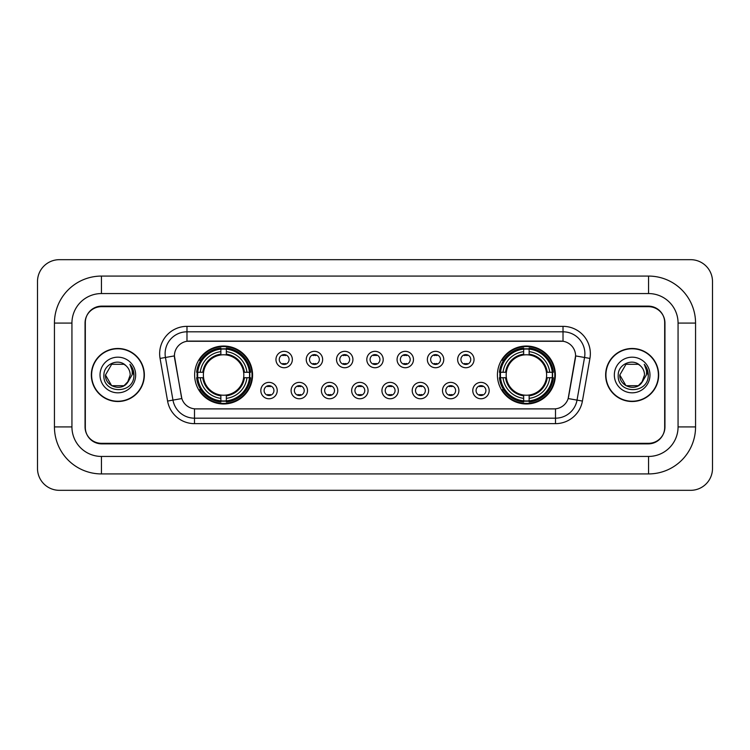 <?xml version="1.0" encoding="UTF-8"?>
<svg xmlns="http://www.w3.org/2000/svg" width="750" height="750" viewBox="0 0 750 750"><rect width="100%" height="100%" fill="white"/><g stroke="black" fill="none" stroke-linecap="round" stroke-linejoin="round"><path stroke-width="1.12" d="M497.428 375A28.969 28.969 0 0 0 526.397 403.969A28.969 28.969 0 0 0 555.366 375A28.969 28.969 0 0 0 526.397 346.031A28.969 28.969 0 0 0 497.428 375M194.634 375A28.969 28.969 0 0 0 223.603 403.969A28.969 28.969 0 0 0 252.572 375A28.969 28.969 0 0 0 223.603 346.031A28.969 28.969 0 0 0 194.634 375M277.219 390.581A8.194 8.194 0 0 1 269.025 398.775A8.194 8.194 0 0 1 260.822 390.581A8.194 8.194 0 0 1 269.025 382.378A8.194 8.194 0 0 1 277.219 390.581M264.103 390.581A4.922 4.922 0 0 0 269.025 395.494A4.922 4.922 0 0 0 273.938 390.581A4.922 4.922 0 0 0 269.025 385.659A4.922 4.922 0 0 0 264.103 390.581M307.5 390.581A8.194 8.194 0 0 1 299.306 398.775A8.194 8.194 0 0 1 291.103 390.581A8.194 8.194 0 0 1 299.306 382.378A8.194 8.194 0 0 1 307.5 390.581M294.384 390.581A4.922 4.922 0 0 0 299.306 395.494A4.922 4.922 0 0 0 304.219 390.581A4.922 4.922 0 0 0 299.306 385.659A4.922 4.922 0 0 0 294.384 390.581M337.781 390.581A8.194 8.194 0 0 1 329.578 398.775A8.194 8.194 0 0 1 321.384 390.581A8.194 8.194 0 0 1 329.578 382.378A8.194 8.194 0 0 1 337.781 390.581M324.666 390.581A4.922 4.922 0 0 0 329.578 395.494A4.922 4.922 0 0 0 334.5 390.581A4.922 4.922 0 0 0 329.578 385.659A4.922 4.922 0 0 0 324.666 390.581M368.062 390.581A8.194 8.194 0 0 1 359.859 398.775A8.194 8.194 0 0 1 351.666 390.581A8.194 8.194 0 0 1 359.859 382.378A8.194 8.194 0 0 1 368.062 390.581M354.938 390.581A4.922 4.922 0 0 0 359.859 395.494A4.922 4.922 0 0 0 364.781 390.581A4.922 4.922 0 0 0 359.859 385.659A4.922 4.922 0 0 0 354.938 390.581M398.334 390.581A8.194 8.194 0 0 1 390.141 398.775A8.194 8.194 0 0 1 381.938 390.581A8.194 8.194 0 0 1 390.141 382.378A8.194 8.194 0 0 1 398.334 390.581M385.219 390.581A4.922 4.922 0 0 0 390.141 395.494A4.922 4.922 0 0 0 395.062 390.581A4.922 4.922 0 0 0 390.141 385.659A4.922 4.922 0 0 0 385.219 390.581M428.616 390.581A8.194 8.194 0 0 1 420.422 398.775A8.194 8.194 0 0 1 412.219 390.581A8.194 8.194 0 0 1 420.422 382.378A8.194 8.194 0 0 1 428.616 390.581M415.5 390.581A4.922 4.922 0 0 0 420.422 395.494A4.922 4.922 0 0 0 425.334 390.581A4.922 4.922 0 0 0 420.422 385.659A4.922 4.922 0 0 0 415.5 390.581M458.897 390.581A8.194 8.194 0 0 1 450.694 398.775A8.194 8.194 0 0 1 442.5 390.581A8.194 8.194 0 0 1 450.694 382.378A8.194 8.194 0 0 1 458.897 390.581M445.781 390.581A4.922 4.922 0 0 0 450.694 395.494A4.922 4.922 0 0 0 455.616 390.581A4.922 4.922 0 0 0 450.694 385.659A4.922 4.922 0 0 0 445.781 390.581M489.178 390.581A8.194 8.194 0 0 1 480.975 398.775A8.194 8.194 0 0 1 472.781 390.581A8.194 8.194 0 0 1 480.975 382.378A8.194 8.194 0 0 1 489.178 390.581M476.062 390.581A4.922 4.922 0 0 0 480.975 395.494A4.922 4.922 0 0 0 485.897 390.581A4.922 4.922 0 0 0 480.975 385.659A4.922 4.922 0 0 0 476.062 390.581M292.359 359.531A8.194 8.194 0 0 1 284.166 367.734A8.194 8.194 0 0 1 275.963 359.531A8.194 8.194 0 0 1 284.166 351.337A8.194 8.194 0 0 1 292.359 359.531M279.244 359.531A4.922 4.922 0 0 0 284.166 364.453A4.922 4.922 0 0 0 289.078 359.531A4.922 4.922 0 0 0 284.166 354.609A4.922 4.922 0 0 0 279.244 359.531M322.641 359.531A8.194 8.194 0 0 1 314.438 367.734A8.194 8.194 0 0 1 306.244 359.531A8.194 8.194 0 0 1 314.438 351.337A8.194 8.194 0 0 1 322.641 359.531M309.525 359.531A4.922 4.922 0 0 0 314.438 364.453A4.922 4.922 0 0 0 319.359 359.531A4.922 4.922 0 0 0 314.438 354.609A4.922 4.922 0 0 0 309.525 359.531M352.922 359.531A8.194 8.194 0 0 1 344.719 367.734A8.194 8.194 0 0 1 336.525 359.531A8.194 8.194 0 0 1 344.719 351.337A8.194 8.194 0 0 1 352.922 359.531M339.806 359.531A4.922 4.922 0 0 0 344.719 364.453A4.922 4.922 0 0 0 349.641 359.531A4.922 4.922 0 0 0 344.719 354.609A4.922 4.922 0 0 0 339.806 359.531M383.194 359.531A8.194 8.194 0 0 1 375 367.734A8.194 8.194 0 0 1 366.806 359.531A8.194 8.194 0 0 1 375 351.337A8.194 8.194 0 0 1 383.194 359.531M370.078 359.531A4.922 4.922 0 0 0 375 364.453A4.922 4.922 0 0 0 379.922 359.531A4.922 4.922 0 0 0 375 354.609A4.922 4.922 0 0 0 370.078 359.531M413.475 359.531A8.194 8.194 0 0 1 405.281 367.734A8.194 8.194 0 0 1 397.078 359.531A8.194 8.194 0 0 1 405.281 351.337A8.194 8.194 0 0 1 413.475 359.531M400.359 359.531A4.922 4.922 0 0 0 405.281 364.453A4.922 4.922 0 0 0 410.194 359.531A4.922 4.922 0 0 0 405.281 354.609A4.922 4.922 0 0 0 400.359 359.531M443.756 359.531A8.194 8.194 0 0 1 435.562 367.734A8.194 8.194 0 0 1 427.359 359.531A8.194 8.194 0 0 1 435.562 351.337A8.194 8.194 0 0 1 443.756 359.531M430.641 359.531A4.922 4.922 0 0 0 435.562 364.453A4.922 4.922 0 0 0 440.475 359.531A4.922 4.922 0 0 0 435.562 354.609A4.922 4.922 0 0 0 430.641 359.531M474.037 359.531A8.194 8.194 0 0 1 465.834 367.734A8.194 8.194 0 0 1 457.641 359.531A8.194 8.194 0 0 1 465.834 351.337A8.194 8.194 0 0 1 474.037 359.531M460.922 359.531A4.922 4.922 0 0 0 465.834 364.453A4.922 4.922 0 0 0 470.756 359.531A4.922 4.922 0 0 0 465.834 354.609A4.922 4.922 0 0 0 460.922 359.531M167.587 401.062L160.069 358.425A27.328 27.328 0 0 1 186.984 326.353L563.016 326.353A27.328 27.328 0 0 1 589.931 358.425L582.413 401.062A27.328 27.328 0 0 1 555.497 423.647L194.503 423.647A27.328 27.328 0 0 1 167.587 401.062L181.838 398.55L174.637 358.434A14.756 14.756 0 0 1 189.169 341.109L560.831 341.109A14.756 14.756 0 0 1 575.363 358.434L568.612 396.694A14.756 14.756 0 0 1 554.081 408.891L195.919 408.891A14.756 14.756 0 0 1 181.387 396.694L174.412 355.903L165.45 357.478A21.863 21.863 0 0 1 186.984 331.819L563.016 331.819A21.863 21.863 0 0 1 584.55 357.478L577.031 400.116A21.863 21.863 0 0 1 555.497 418.181L194.503 418.181A21.863 21.863 0 0 1 172.969 400.116L165.45 357.478A21.863 21.863 0 0 1 165.122 353.681M197.241 377.728A26.513 26.513 0 0 1 197.241 372.272M500.034 377.728A26.513 26.513 0 0 1 500.034 372.272M101.447 276.075L101.447 293.559L648.553 293.559L648.553 276.075A47.006 47.006 0 0 1 695.559 323.081A47.006 47.006 0 0 0 648.553 276.075L101.447 276.075A47.006 47.006 0 0 0 54.441 323.081L54.441 426.919A47.006 47.006 0 0 0 101.447 473.925L648.553 473.925A47.006 47.006 0 0 0 695.559 426.919L695.559 323.081L678.066 323.081A29.512 29.512 0 0 0 648.553 293.559L101.447 293.559A29.512 29.512 0 0 0 71.934 323.081L71.934 426.919A29.512 29.512 0 0 0 101.447 456.441L648.553 456.441A29.512 29.512 0 0 0 678.066 426.919L678.066 323.081L678.066 426.919L695.559 426.919M648.553 306.684L101.447 306.684A16.397 16.397 0 0 0 85.05 323.081L85.05 426.919A16.397 16.397 0 0 0 101.447 443.316L648.553 443.316A16.397 16.397 0 0 0 664.95 426.919L664.95 323.081A16.397 16.397 0 0 0 648.553 306.684M712.5 281.541A21.863 21.863 0 0 0 690.637 259.678L59.362 259.678A21.863 21.863 0 0 0 37.5 281.541L37.5 468.459A21.863 21.863 0 0 0 59.362 490.322L690.637 490.322A21.863 21.863 0 0 0 712.5 468.459L712.5 281.541M91.341 375A26.513 26.513 0 0 0 117.844 401.512A26.513 26.513 0 0 0 144.356 375A26.513 26.513 0 0 0 117.844 348.488A26.513 26.513 0 0 0 91.341 375M605.644 375A26.513 26.513 0 0 0 632.156 401.512A26.513 26.513 0 0 0 658.659 375A26.513 26.513 0 0 0 632.156 348.488A26.513 26.513 0 0 0 605.644 375M186.984 326.353L186.984 341.278L563.016 341.278L563.016 326.353M174.412 355.875L174.572 353.681M554.081 408.891L195.919 408.891M589.931 358.425L575.588 355.903L568.162 398.55L582.413 401.062M664.678 322.528A16.397 16.397 0 0 0 648.281 306.131L101.719 306.131A16.397 16.397 0 0 0 85.322 322.528L85.322 427.472A16.397 16.397 0 0 0 101.719 443.869L648.281 443.869A16.397 16.397 0 0 0 664.678 427.472L664.678 322.528L664.678 427.472M85.322 322.528L85.322 427.472M144.075 375A26.231 26.231 0 0 0 117.844 348.769A26.231 26.231 0 0 0 91.612 375A26.231 26.231 0 0 0 117.844 401.231A26.231 26.231 0 0 0 144.075 375M127.378 382.856L128.822 380.672L124.022 385.697L111.666 385.697L105.487 375C104.859 385.95 120.356 391.725 127.059 383.231L124.022 385.697L111.666 385.697L105.487 375L111.666 364.303L124.022 364.303L125.934 365.663C118.341 357.712 103.763 364.275 103.894 375C102.506 394.069 133.434 394.575 133.931 375.928L133.959 375C133.912 370.95 132.562 367.387 129.909 364.322C131.925 367.631 132.637 371.194 132.047 375L127.397 382.828L130.2 375C130.125 371.269 128.709 368.156 125.934 365.663L124.022 364.303L111.666 364.303L105.487 375L111.666 385.697L124.022 385.697L127.397 382.828M128.822 380.672L124.022 385.697L111.666 385.697L105.487 375M100.022 375A17.822 17.822 0 0 0 117.844 392.822A17.822 17.822 0 0 0 135.666 375A17.822 17.822 0 0 0 117.844 357.178A17.822 17.822 0 0 0 100.022 375M130.031 364.462L133.95 375.469M658.387 375A26.231 26.231 0 0 0 632.156 348.769A26.231 26.231 0 0 0 605.925 375A26.231 26.231 0 0 0 632.156 401.231A26.231 26.231 0 0 0 658.387 375M641.559 383.016L638.334 385.697L625.978 385.697L619.8 375L625.978 364.303L638.334 364.303L640.247 365.663C632.653 357.712 618.075 364.275 618.206 375C616.819 394.069 647.737 394.575 648.244 375.928L648.272 375C648.225 370.95 646.875 367.387 644.222 364.322C646.238 367.631 646.95 371.194 646.35 375L641.709 382.828L644.513 375C644.438 371.269 643.022 368.156 640.247 365.663L638.334 364.303L625.978 364.303L619.8 375L625.978 385.697L638.334 385.697L641.559 383.016M643.134 380.672L638.334 385.697L625.978 385.697L619.8 375L625.978 385.697L638.334 385.697L643.134 380.672M619.8 375C619.172 385.95 634.659 391.725 641.372 383.231L641.709 382.828M614.334 375A17.822 17.822 0 0 0 632.156 392.822A17.822 17.822 0 0 0 649.978 375A17.822 17.822 0 0 0 632.156 357.178A17.822 17.822 0 0 0 614.334 375M644.344 364.462L648.263 375.469M285.525 355.566L285.525 354.806L285.525 355.566A4.191 4.191 0 0 0 282.797 355.566L282.797 354.806M282.797 364.256L282.797 363.497A4.191 4.191 0 0 0 285.525 363.497L285.525 364.256M315.806 355.566L315.806 354.806L315.806 355.566A4.191 4.191 0 0 0 313.078 355.566L313.078 354.806M313.078 364.256L313.078 363.497A4.191 4.191 0 0 0 315.806 363.497L315.806 364.256M346.088 355.566L346.088 354.806L346.088 355.566A4.191 4.191 0 0 0 343.35 355.566L343.35 354.806M343.35 364.256L343.35 363.497A4.191 4.191 0 0 0 346.088 363.497L346.088 364.256M376.369 355.566L376.369 354.806L376.369 355.566A4.191 4.191 0 0 0 373.631 355.566L373.631 354.806M373.631 364.256L373.631 363.497A4.191 4.191 0 0 0 376.369 363.497L376.369 364.256M406.65 355.566L406.65 354.806L406.65 355.566A4.191 4.191 0 0 0 403.912 355.566L403.912 354.806M403.912 364.256L403.912 363.497A4.191 4.191 0 0 0 406.65 363.497L406.65 364.256M436.922 355.566L436.922 354.806L436.922 355.566A4.191 4.191 0 0 0 434.194 355.566L434.194 354.806M434.194 364.256L434.194 363.497A4.191 4.191 0 0 0 436.922 363.497L436.922 364.256M467.203 355.566L467.203 354.806L467.203 355.566A4.191 4.191 0 0 0 464.475 355.566L464.475 354.806M464.475 364.256L464.475 363.497A4.191 4.191 0 0 0 467.203 363.497L467.203 364.256M267.656 395.306L267.656 394.537A4.191 4.191 0 0 0 270.384 394.537L270.384 395.306M270.384 385.847L270.384 386.616A4.191 4.191 0 0 0 267.656 386.616L267.656 385.847M297.938 395.306L297.938 394.537A4.191 4.191 0 0 0 300.666 394.537L300.666 395.306M300.666 385.847L300.666 386.616A4.191 4.191 0 0 0 297.938 386.616L297.938 385.847M328.219 395.306L328.219 394.537A4.191 4.191 0 0 0 330.947 394.537L330.947 395.306M330.947 385.847L330.947 386.616A4.191 4.191 0 0 0 328.219 386.616L328.219 385.847M358.491 395.306L358.491 394.537A4.191 4.191 0 0 0 361.228 394.537L361.228 395.306M361.228 385.847L361.228 386.616A4.191 4.191 0 0 0 358.491 386.616L358.491 385.847M388.772 395.306L388.772 394.537A4.191 4.191 0 0 0 391.509 394.537L391.509 395.306M391.509 385.847L391.509 386.616A4.191 4.191 0 0 0 388.772 386.616L388.772 385.847M419.053 395.306L419.053 394.537A4.191 4.191 0 0 0 421.781 394.537L421.781 395.306M421.781 385.847L421.781 386.616A4.191 4.191 0 0 0 419.053 386.616L419.053 385.847M449.334 395.306L449.334 394.537A4.191 4.191 0 0 0 452.062 394.537L452.062 395.306M452.062 385.847L452.062 386.616A4.191 4.191 0 0 0 449.334 386.616L449.334 385.847M479.616 395.306L479.616 394.537A4.191 4.191 0 0 0 482.344 394.537L482.344 395.306M482.344 385.847L482.344 386.616A4.191 4.191 0 0 0 479.616 386.616L479.616 385.847M226.341 400.875L226.341 401.972A27.113 27.113 0 0 0 250.575 377.728L249.478 377.728A26.016 26.016 0 0 1 226.341 400.875L226.341 398.344A23.503 23.503 0 0 0 246.947 377.728L243.637 377.728A20.222 20.222 0 0 0 226.341 354.966L226.341 349.125A26.016 26.016 0 0 1 249.478 372.272L250.575 372.272A27.113 27.113 0 0 0 226.341 348.028L226.341 349.125M197.728 377.728L196.631 377.728A27.113 27.113 0 0 0 220.875 401.972L220.875 400.875A26.016 26.016 0 0 1 197.728 377.728L200.259 377.728A23.503 23.503 0 0 0 220.875 398.344L220.875 395.034A20.222 20.222 0 0 0 243.637 377.728L244.444 377.728A21.019 21.019 0 0 1 226.341 395.841L226.341 398.344M220.875 349.125L220.875 348.028A27.113 27.113 0 0 0 196.631 372.272L197.728 372.272A26.016 26.016 0 0 1 220.875 349.125L220.875 351.656A23.503 23.503 0 0 0 200.259 372.272L203.569 372.272A20.222 20.222 0 0 0 220.875 395.034L220.875 395.841A21.019 21.019 0 0 1 202.762 377.728L200.259 377.728M197.784 377.728A25.959 25.959 0 0 1 197.784 372.272M226.341 349.181A25.959 25.959 0 0 0 220.875 349.181M249.422 372.272A25.959 25.959 0 0 1 249.422 377.728M249.478 372.272L246.947 372.272A23.503 23.503 0 0 0 226.341 351.656M246.947 377.728L249.478 377.728M220.875 398.344L220.875 400.875M243.637 372.272L246.947 372.272M226.341 395.072L226.341 395.841M220.875 395.034A20.222 20.222 0 0 1 203.569 377.728L202.762 377.728M226.341 400.819A25.959 25.959 0 0 1 220.875 400.819M200.259 372.272L197.728 372.272M220.875 354.928L220.875 351.656M226.341 354.966A20.222 20.222 0 0 0 203.569 372.272L202.762 372.272A21.019 21.019 0 0 1 220.875 354.159M226.341 354.928L226.341 354.159A21.019 21.019 0 0 1 244.444 372.272M200.859 360.244L199.312 360.244A28.425 28.425 0 0 1 252.028 375A28.425 28.425 0 0 1 199.312 389.756L200.859 389.756M529.125 400.875L529.125 401.972A27.113 27.113 0 0 0 553.369 377.728L552.272 377.728A26.016 26.016 0 0 1 529.125 400.875L529.125 398.344A23.503 23.503 0 0 0 549.741 377.728L546.431 377.728A20.222 20.222 0 0 0 529.125 354.966L529.125 349.125A26.016 26.016 0 0 1 552.272 372.272L553.369 372.272A27.113 27.113 0 0 0 529.125 348.028L529.125 349.125M500.522 377.728L499.425 377.728A27.113 27.113 0 0 0 523.659 401.972L523.659 400.875A26.016 26.016 0 0 1 500.522 377.728L503.053 377.728A23.503 23.503 0 0 0 523.659 398.344L523.659 395.034A20.222 20.222 0 0 0 546.431 377.728L547.238 377.728A21.019 21.019 0 0 1 529.125 395.841L529.125 398.344M523.659 349.125L523.659 348.028A27.113 27.113 0 0 0 499.425 372.272L500.522 372.272A26.016 26.016 0 0 1 523.659 349.125L523.659 351.656A23.503 23.503 0 0 0 503.053 372.272L506.363 372.272A20.222 20.222 0 0 0 523.659 395.034L523.659 395.841A21.019 21.019 0 0 1 505.556 377.728L503.053 377.728M500.578 377.728A25.959 25.959 0 0 1 500.578 372.272M529.125 349.181A25.959 25.959 0 0 0 523.659 349.181M552.216 372.272A25.959 25.959 0 0 1 552.216 377.728M552.272 372.272L549.741 372.272A23.503 23.503 0 0 0 529.125 351.656M549.741 377.728L552.272 377.728M523.659 398.344L523.659 400.875M546.431 372.272L549.741 372.272M529.125 395.072L529.125 395.841M523.659 395.034A20.222 20.222 0 0 1 506.363 377.728L505.556 377.728M529.125 400.819A25.959 25.959 0 0 1 523.659 400.819M503.053 372.272L500.522 372.272M523.659 354.928L523.659 351.656M529.125 354.966A20.222 20.222 0 0 0 506.363 372.272L505.556 372.272A21.019 21.019 0 0 1 523.659 354.159M529.125 354.928L529.125 354.159A21.019 21.019 0 0 1 547.238 372.272M503.653 360.244L502.106 360.244A28.425 28.425 0 0 1 554.822 375A28.425 28.425 0 0 1 502.106 389.756L503.653 389.756M648.553 473.925L648.553 456.441L101.447 456.441L101.447 473.925M54.441 426.919L71.934 426.919L71.934 323.081L54.441 323.081M555.497 408.816L555.497 423.647M194.503 423.647L194.503 408.816M160.069 358.425L165.45 357.478M226.341 395.034A20.222 20.222 0 0 0 243.637 377.728M220.875 401.062A26.203 26.203 0 0 0 226.341 401.062M249.666 377.728A26.203 26.203 0 0 0 249.666 372.272M226.341 348.938A26.203 26.203 0 0 0 220.875 348.938M529.125 395.034A20.222 20.222 0 0 0 546.431 377.728M523.659 401.062A26.203 26.203 0 0 0 529.125 401.062M552.459 377.728A26.203 26.203 0 0 0 552.459 372.272M529.125 348.938A26.203 26.203 0 0 0 523.659 348.938"/></g></svg>

